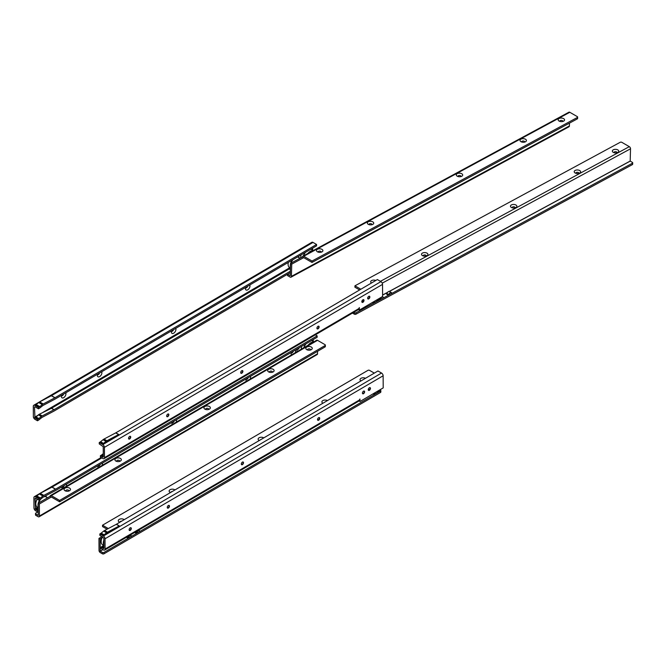 <?xml version="1.0" encoding="UTF-8"?>
<svg xmlns="http://www.w3.org/2000/svg" width="666" height="666" viewBox="0 0 666 666"><rect width="100%" height="100%" fill="white"/><g stroke="black" fill="none" stroke-linecap="round" stroke-linejoin="round"><path stroke-width="1" d="M300.741 255.12A3.23 1.865 -60 0 1 300.366 258.067M298.485 256.443A1.548 0.891 -60 0 1 298.318 256.91M249.808 284.965A3.23 1.865 -60 0 1 247.719 289.827A3.23 1.865 -60 0 1 245.413 288.52A3.23 1.865 -60 0 1 245.579 287.446M247.552 286.288A1.548 0.891 -60 0 1 246.52 287.77A1.548 0.891 -60 0 1 245.529 287.637M175.774 328.355A3.23 1.865 -60 0 1 173.676 333.216A3.23 1.865 -60 0 1 171.378 331.909A3.23 1.865 -60 0 1 171.545 330.835M173.51 329.678A1.548 0.891 -60 0 1 172.477 331.16A1.548 0.891 -60 0 1 171.487 331.027M101.732 371.745A3.23 1.865 -60 0 1 99.642 376.606A3.23 1.865 -60 0 1 97.336 375.299A3.23 1.865 -60 0 1 97.502 374.225M99.475 373.068A1.548 0.891 -60 0 1 98.443 374.55A1.548 0.891 -60 0 1 97.452 374.417M65.776 392.815A3.23 1.865 -60 0 1 63.686 397.677A3.23 1.865 -60 0 1 61.38 396.37A3.23 1.865 -60 0 1 61.547 395.296M63.52 394.139A1.548 0.891 -60 0 1 62.487 395.621A1.548 0.891 -60 0 1 61.497 395.487M312.446 250.974A7.584 4.379 120 0 0 310.481 251.698A7.584 4.379 120 0 0 308.916 252.889M307.792 253.496A7.867 4.545 -60 0 1 310.281 251.357A7.867 4.545 -60 0 1 313.162 250.591M303.313 255.919A7.584 4.379 -60 0 1 305.394 252.397M305.544 252.306A7.867 4.545 120 0 0 303.396 255.877M55.045 397.727A3.929 2.273 -60 0 1 54.903 397.81L51.324 395.746A3.929 2.273 120 0 0 51.465 395.662L55.045 397.727L316.566 244.472L312.995 242.407A2.248 1.29 59.6 0 0 311.871 242.291L33.75 405.278A2.248 1.29 -120.4 0 1 34.873 405.386L38.453 407.45L39.269 406.976L35.689 404.911A3.929 2.273 120 0 0 36.214 404.545L39.794 406.61A3.929 2.273 -60 0 1 39.269 406.976M34.89 406.76L38.462 408.824L39.277 408.341A5.619 3.247 -60 0 0 40.027 407.825L42.507 405.819A3.929 2.273 120 0 1 43.165 405.378L54.853 399.209A5.619 3.247 -60 0 0 55.053 399.101L316.575 245.837L316.566 244.472M54.903 397.81L43.215 403.979A5.619 3.247 120 0 0 42.274 404.603L39.794 406.61M38.453 407.45L38.462 408.824M33.75 405.278A2.248 1.29 -120.4 0 0 33.3 406.293L33.367 416.583A2.248 1.29 -120.4 0 0 34.965 419.322L37.471 420.77L37.462 419.397L34.957 417.957L36.106 416.999L38.803 418.556A3.929 2.273 -60 0 1 38.278 418.922L37.462 419.397M289.086 267.083L289.235 268.947L51.548 408.233L39.327 414.252A5.619 3.247 120 0 0 38.378 414.885L36.106 416.999M289.435 269.064L289.427 267.341M312.645 250.008L312.637 248.152M34.49 406.984L34.957 417.957M290.343 271.212L54.054 409.682A3.929 2.273 -60 0 1 53.913 409.757L42.224 415.925A5.619 3.247 120 0 0 41.284 416.558L38.803 418.556M289.235 268.947L290.384 269.605M290.301 272.602L54.063 411.047A5.619 3.247 -60 0 1 53.863 411.163L42.174 417.332A3.929 2.273 120 0 0 41.517 417.773L39.036 419.771A5.619 3.247 -60 0 1 38.287 420.296L37.471 420.77M313.411 250.458L312.071 249.683A7.867 4.545 120 0 0 310.656 249.309M51.324 395.746L39.644 401.914A5.619 3.247 120 0 0 38.695 402.539L36.214 404.545M559.082 118.531A3.205 1.79 -178.5 0 1 563.578 118.598A3.205 1.79 -178.5 0 1 563.677 121.112A3.205 1.79 -178.5 0 1 563.611 121.145A3.205 1.79 -178.5 0 1 558.949 120.979A3.205 1.79 -178.5 0 1 559.082 118.531M559.823 121.387A1.515 0.849 -178.5 0 1 560.239 120.621A1.515 0.849 -178.5 0 1 562.054 120.513A1.515 0.849 -178.5 0 1 562.778 121.47M317.432 249.275A3.205 1.79 -178.5 0 1 321.928 249.342A3.205 1.79 -178.5 0 1 322.028 251.856A3.205 1.79 -178.5 0 1 321.961 251.898A3.205 1.79 -178.5 0 1 317.299 251.731A3.205 1.79 -178.5 0 1 317.432 249.275M318.181 252.131A1.515 0.849 -178.5 0 1 318.589 251.365A1.515 0.849 -178.5 0 1 320.404 251.257A1.515 0.849 -178.5 0 1 321.137 252.214M520.962 139.161A3.205 1.79 -178.5 0 1 525.449 139.219A3.205 1.79 -178.5 0 1 525.557 141.733A3.205 1.79 -178.5 0 1 525.491 141.775A3.205 1.79 -178.5 0 1 520.829 141.608A3.205 1.79 -178.5 0 1 520.962 139.161M521.703 142.016A1.515 0.849 -178.5 0 1 522.111 141.242A1.515 0.849 -178.5 0 1 523.934 141.142A1.515 0.849 -178.5 0 1 524.658 142.091M457.217 173.643A3.205 1.79 -178.5 0 1 461.713 173.709A3.205 1.79 -178.5 0 1 461.821 176.224A3.205 1.79 -178.5 0 1 461.746 176.265A3.205 1.79 -178.5 0 1 457.084 176.099A3.205 1.79 -178.5 0 1 457.217 173.643M457.967 176.498A1.515 0.849 -178.5 0 1 458.375 175.732A1.515 0.849 -178.5 0 1 460.189 175.624A1.515 0.849 -178.5 0 1 460.922 176.582M368.265 221.778A3.205 1.79 -178.5 0 1 372.76 221.836A3.205 1.79 -178.5 0 1 372.86 224.35A3.205 1.79 -178.5 0 1 372.793 224.392A3.205 1.79 -178.5 0 1 368.132 224.226A3.205 1.79 -178.5 0 1 368.265 221.778M369.006 224.633A1.515 0.849 -178.5 0 1 369.422 223.859A1.515 0.849 -178.5 0 1 371.237 223.759A1.515 0.849 -178.5 0 1 371.969 224.708M288.095 264.177A6.46 3.73 -60 0 1 288.095 264.069A6.46 3.73 -60 0 1 288.295 262.412M288.345 262.387A6.743 3.896 120 0 0 288.095 264.294A6.743 3.896 120 0 0 289.494 267.382L290.426 267.923M292.948 259.69A6.46 3.73 120 0 0 291.109 263.078M290.451 266.933A6.743 3.896 -60 0 1 290.543 263.594M290.609 263.345A6.743 3.896 -60 0 1 292.099 260.19M287.62 274.176A1.124 0.624 1.5 0 0 287.837 274.35L287.795 275.741A1.124 0.624 -178.5 0 1 287.471 275.283L287.496 274.25M290.176 275.699L287.837 274.35M569.472 123.127L569.397 125.957A1.74 1.041 61.6 0 1 568.997 126.781L291.009 277.189A1.74 1.041 -118.4 0 1 290.143 277.098L287.795 275.741M577.314 117.507A1.124 0.624 1.5 0 0 577.638 117.083L577.605 118.481A1.124 0.624 -178.5 0 1 577.272 118.906L577.314 117.507L312.038 261.039L303.729 256.252A1.74 1.041 -118.4 0 0 302.863 256.16A1.74 1.041 -118.4 0 0 302.464 256.934L290.551 263.378L291.741 264.119L303.696 257.65L291.741 264.111L291.408 276.365L569.397 125.957M577.638 117.083A1.124 0.624 1.5 0 0 577.314 116.625L569.805 112.288L303.729 256.252M577.272 118.906L311.996 262.437L303.696 257.642M312.038 261.039L311.996 262.437M290.551 263.378A1.74 1.041 -118.4 0 0 290.551 263.428L290.218 275.674M302.863 256.16L568.939 112.196A1.74 1.041 61.6 0 1 569.805 112.288M303.671 257.642L302.464 256.934M291.009 277.189A1.74 1.041 -118.4 0 0 291.408 276.365M297.943 256.76A6.743 3.896 -60 0 1 298.418 256.968A6.743 3.896 -60 0 1 299.583 258.491M299.5 258.541A6.46 3.73 120 0 0 297.486 257.026M368.773 298.868A1.548 0.891 -60 0 1 368.764 298.868A1.548 0.891 -60 0 1 367.665 298.243A1.548 0.891 -60 0 1 368.756 296.353A1.548 0.891 -60 0 1 369.855 296.978A1.548 0.891 -60 0 1 368.773 298.868M362.928 302.289A1.548 0.891 -60 0 1 362.92 302.289A1.548 0.891 -60 0 1 361.829 301.665A1.548 0.891 -60 0 1 362.912 299.775A1.548 0.891 -60 0 1 364.011 300.399A1.548 0.891 -60 0 1 362.928 302.289M318.032 328.813A1.548 0.891 -60 0 1 318.023 328.813A1.548 0.891 -60 0 1 316.933 328.188A1.548 0.891 -60 0 1 318.015 326.298A1.548 0.891 -60 0 1 319.122 326.923A1.548 0.891 -60 0 1 318.032 328.813M241.808 373.218A1.548 0.891 -60 0 1 241.8 373.226A1.548 0.891 -60 0 1 240.709 372.602A1.548 0.891 -60 0 1 241.791 370.704A1.548 0.891 -60 0 1 242.899 371.337A1.548 0.891 -60 0 1 241.808 373.218M167.774 416.608A1.548 0.891 -60 0 1 167.765 416.616A1.548 0.891 -60 0 1 166.675 415.984A1.548 0.891 -60 0 1 167.757 414.094A1.548 0.891 -60 0 1 168.856 414.718A1.548 0.891 -60 0 1 167.774 416.608M129.629 438.961A1.548 0.891 -60 0 1 129.62 438.969A1.548 0.891 -60 0 1 128.53 438.336A1.548 0.891 -60 0 1 129.612 436.446A1.548 0.891 -60 0 1 130.719 437.071A1.548 0.891 -60 0 1 129.629 438.961M379.27 298.451A7.584 4.379 -60 0 1 375.915 301.773A7.584 4.379 -60 0 1 375.882 301.798A7.584 4.379 -60 0 1 372.552 302.381M104.487 457.642A2.248 1.29 59.6 0 1 104.038 458.666L358.308 309.648A2.248 1.29 -120.4 0 0 358.766 308.633L104.487 457.642L104.42 447.361A2.248 1.29 59.6 0 0 102.822 444.613L99.242 442.549L100.058 442.066A3.929 2.273 120 0 0 100.583 441.708L103.48 443.381A3.929 2.273 -60 0 1 102.955 443.747L118.731 434.498A3.929 2.273 -60 0 1 118.59 434.582L106.91 440.75A5.619 3.247 120 0 0 105.961 441.375L103.48 443.381M118.59 434.582L115.693 432.9A3.929 2.273 120 0 0 115.834 432.825L377.356 279.562L380.935 281.626A2.248 1.29 -120.4 0 1 382.534 284.374L382.617 296.487L359.374 310.106L359.357 307.592L358.766 308.633M99.242 442.549L99.251 443.914L103.23 446.67L103.297 456.951M115.693 432.9L104.004 439.069A5.619 3.247 120 0 0 103.064 439.702L100.583 441.708M104.038 458.666A2.248 1.29 59.6 0 1 102.914 458.549L100.408 457.109L100.4 455.735L102.897 457.184M130.603 436.58A3.23 1.865 -60 0 1 129.137 439.11M168.748 414.227A3.23 1.865 -60 0 1 167.283 416.766M242.782 370.837A3.23 1.865 -60 0 1 241.317 373.376M319.006 326.432A3.23 1.865 -60 0 1 317.54 328.962M363.902 299.908A3.23 1.865 -60 0 1 362.437 302.439M369.738 296.487A3.23 1.865 -60 0 1 368.281 299.017M318.306 328.038L317.091 328.746M241.758 372.893L241.05 373.31M167.715 416.283L167.008 416.7M129.579 438.636L128.871 439.052M103.288 456.46L101.215 455.261L100.4 455.735M101.215 455.261A3.929 2.273 120 0 0 101.732 454.895L103.288 455.794M103.272 453.654L101.732 454.895M358.433 309.565L359.374 310.106M368.123 299.001A7.867 4.545 -60 0 1 367.932 297.436A7.867 4.545 -60 0 1 367.932 297.261A7.584 4.379 120 0 0 367.932 297.319M372.286 302.539A7.867 4.545 120 0 0 375.682 301.914A7.867 4.545 120 0 0 375.724 301.889M613.278 149.825A3.205 1.79 1.5 0 0 613.145 152.273A3.205 1.79 1.5 0 0 617.807 152.439A3.205 1.79 1.5 0 0 617.873 152.397A3.205 1.79 1.5 0 0 617.773 149.883A3.205 1.79 1.5 0 0 613.278 149.825M616.974 152.755A1.515 0.849 1.5 0 0 616.25 151.798A1.515 0.849 1.5 0 0 614.427 151.906A1.515 0.849 1.5 0 0 614.019 152.68M375.807 280.478A3.205 1.79 1.5 0 0 371.628 280.569A3.205 1.79 1.5 0 0 371.478 283.008M575.149 170.446A3.205 1.79 1.5 0 0 575.016 172.902A3.205 1.79 1.5 0 0 579.678 173.06A3.205 1.79 1.5 0 0 579.753 173.027A3.205 1.79 1.5 0 0 579.645 170.513A3.205 1.79 1.5 0 0 575.149 170.446M578.854 173.385A1.515 0.849 1.5 0 0 578.121 172.427A1.515 0.849 1.5 0 0 576.306 172.536A1.515 0.849 1.5 0 0 575.899 173.302M511.413 204.937A3.205 1.79 1.5 0 0 511.28 207.384A3.205 1.79 1.5 0 0 515.942 207.551A3.205 1.79 1.5 0 0 516.008 207.509A3.205 1.79 1.5 0 0 515.909 204.995A3.205 1.79 1.5 0 0 511.413 204.937M515.118 207.867A1.515 0.849 1.5 0 0 514.385 206.918A1.515 0.849 1.5 0 0 512.57 207.018A1.515 0.849 1.5 0 0 512.162 207.792M422.46 253.063A3.205 1.79 1.5 0 0 422.327 255.519A3.205 1.79 1.5 0 0 426.989 255.677A3.205 1.79 1.5 0 0 427.056 255.644A3.205 1.79 1.5 0 0 426.956 253.13A3.205 1.79 1.5 0 0 422.46 253.063M426.157 256.002A1.515 0.849 1.5 0 0 425.432 255.045A1.515 0.849 1.5 0 0 423.618 255.153A1.515 0.849 1.5 0 0 423.201 255.919M362.454 300.158A2.248 1.299 -60 0 1 361.829 301.74M352.464 313.078L354.345 314.169A1.124 0.624 1.5 0 0 355.935 314.194L355.977 312.795L632.375 163.253L632.334 164.652A1.124 0.624 1.5 0 0 632.667 164.219L632.7 162.82A1.124 0.624 -178.5 0 1 632.375 163.253M360.864 289.235L354.945 285.814L620.221 142.283A1.124 0.624 -178.5 0 1 621.811 142.316L629.32 146.653A1.74 1.041 -118.4 0 1 630.519 148.801L630.186 161.055L632.367 162.362A1.124 0.624 -178.5 0 1 632.7 162.82M353.679 312.362L354.387 312.77L354.345 314.169M355.977 312.795A1.124 0.624 -178.5 0 1 354.387 312.77M382.167 298.518L383.758 297.66L383.333 297.411M378.896 298.984L380.061 299.658L381.601 298.818M390.509 294.006L391.7 292.965M388.361 295.163L388.744 294.655L386.954 293.623L386.571 294.131L388.361 295.163L389.943 294.305M355.935 314.194L632.334 164.652M354.945 285.814L354.911 287.213L359.64 289.943M363.819 299.8A5.053 2.922 -60 0 1 363.186 301.54M380.061 299.658L380.403 299.167A2.248 1.299 -60 0 1 383 297.044A2.248 1.299 -60 0 1 383.391 297.552L383.758 297.66M386.954 293.623A2.248 1.299 -60 0 1 389.552 291.5L391.342 292.532A2.248 1.299 -60 0 1 391.733 293.04L392.058 293.165M388.744 294.655A2.248 1.299 -60 0 1 391.342 292.532M295.496 349.95A3.23 1.865 -60 0 1 295.205 352.747M293.24 351.273A1.548 0.891 -60 0 1 292.207 352.755A1.548 0.891 -60 0 1 291.217 352.622M301.34 346.528A3.23 1.865 -60 0 1 301.032 349.35M299.084 347.852A1.548 0.891 -60 0 1 298.052 349.334A1.548 0.891 -60 0 1 297.061 349.2M250.408 376.382A3.23 1.865 -60 0 1 250.183 379.021M248.143 377.697A1.548 0.891 -60 0 1 247.111 379.179A1.548 0.891 -60 0 1 246.129 379.046M176.365 419.763A3.23 1.865 -60 0 1 176.249 422.152M174.109 421.087A1.548 0.891 -60 0 1 173.077 422.569A1.548 0.891 -60 0 1 172.086 422.435M102.331 463.153A3.23 1.865 -60 0 1 102.289 465.301M100.075 464.477A1.548 0.891 -60 0 1 99.034 465.959A1.548 0.891 -60 0 1 98.052 465.825M66.375 484.224A3.23 1.865 -60 0 1 66.375 486.263M64.119 485.547A1.548 0.891 -60 0 1 63.079 487.029A1.548 0.891 -60 0 1 62.096 486.896M312.937 342.399A7.584 4.379 120 0 0 311.08 343.107A7.584 4.379 120 0 0 309.24 344.555M308.142 345.196A7.867 4.545 -60 0 1 310.88 342.765A7.867 4.545 -60 0 1 313.644 341.991M303.746 347.769A7.584 4.379 -60 0 1 305.994 343.806M306.144 343.714A7.867 4.545 120 0 0 303.821 347.719M101.149 457.534L34.349 496.686A2.248 1.29 -120.4 0 1 35.473 496.794L39.053 498.859L39.868 498.384L36.289 496.32A3.929 2.273 120 0 0 36.813 495.954L40.385 498.018A3.929 2.273 -60 0 1 39.868 498.384M35.481 498.168L39.061 500.233L39.877 499.75A5.619 3.247 -60 0 0 40.618 499.234L43.099 497.236A3.929 2.273 120 0 1 43.765 496.786L55.444 490.617A5.619 3.247 -60 0 0 55.644 490.509L317.174 337.254L317.166 335.88L315.343 334.832M55.636 489.135A3.929 2.273 -60 0 1 55.503 489.219L51.923 487.154A3.929 2.273 120 0 0 52.065 487.071L55.636 489.135L317.166 335.88M55.503 489.219L43.814 495.387A5.619 3.247 120 0 0 42.865 496.02L40.385 498.018M39.053 498.859L39.061 500.233M34.349 496.686A2.248 1.29 -120.4 0 0 33.899 497.71L33.966 507.992A2.248 1.29 -120.4 0 0 35.564 510.739L38.07 512.179L38.062 510.805L35.556 509.365L36.705 508.416L38.195 509.274M62.171 488.711A3.23 1.865 -60 0 1 61.98 487.778A3.23 1.865 -60 0 1 62.146 486.704M98.16 467.715A3.23 1.865 -60 0 1 97.935 466.708A3.23 1.865 -60 0 1 98.102 465.634M172.286 424.467A3.23 1.865 -60 0 1 171.978 423.318A3.23 1.865 -60 0 1 172.136 422.244M246.428 381.21A3.23 1.865 -60 0 1 246.012 379.928A3.23 1.865 -60 0 1 246.179 378.854M297.444 351.44A3.23 1.865 -60 0 1 296.944 350.083A3.23 1.865 -60 0 1 297.111 349.009M291.6 354.853A3.23 1.865 -60 0 1 291.109 353.504A3.23 1.865 -60 0 1 291.267 352.431M313.245 341.425L313.228 339.56M35.09 498.393L35.556 509.365M38.312 506.826L36.705 508.416M313.936 341.816L312.67 341.092A7.867 4.545 120 0 0 311.255 340.717M51.923 487.154L40.235 493.323A5.619 3.247 120 0 0 39.294 493.956L36.813 495.954M369.364 390.276A1.548 0.891 -60 0 1 369.355 390.276A1.548 0.891 -60 0 1 368.265 389.652A1.548 0.891 -60 0 1 369.347 387.762A1.548 0.891 -60 0 1 370.454 388.386A1.548 0.891 -60 0 1 369.364 390.276M363.528 393.698A1.548 0.891 -60 0 1 363.519 393.706A1.548 0.891 -60 0 1 362.429 393.073A1.548 0.891 -60 0 1 363.511 391.183A1.548 0.891 -60 0 1 364.61 391.808A1.548 0.891 -60 0 1 363.528 393.698M318.631 420.221A1.548 0.891 -60 0 1 318.623 420.221A1.548 0.891 -60 0 1 317.532 419.597A1.548 0.891 -60 0 1 318.614 417.707A1.548 0.891 -60 0 1 319.713 418.331A1.548 0.891 -60 0 1 318.631 420.221M242.407 464.627A1.548 0.891 -60 0 1 242.399 464.635A1.548 0.891 -60 0 1 241.308 464.011A1.548 0.891 -60 0 1 242.391 462.112A1.548 0.891 -60 0 1 243.49 462.745A1.548 0.891 -60 0 1 242.407 464.627M168.373 508.016A1.548 0.891 -60 0 1 168.365 508.025A1.548 0.891 -60 0 1 167.266 507.4A1.548 0.891 -60 0 1 168.356 505.502A1.548 0.891 -60 0 1 169.455 506.127A1.548 0.891 -60 0 1 168.373 508.016M130.228 530.369A1.548 0.891 -60 0 1 130.22 530.377A1.548 0.891 -60 0 1 129.129 529.745A1.548 0.891 -60 0 1 130.211 527.855A1.548 0.891 -60 0 1 131.31 528.479A1.548 0.891 -60 0 1 130.228 530.369M379.861 389.86A7.584 4.379 -60 0 1 376.515 393.181A7.584 4.379 -60 0 1 376.473 393.206A7.584 4.379 -60 0 1 373.151 393.789M105.086 549.05A2.248 1.29 59.6 0 1 104.629 550.074L358.907 401.057A2.248 1.29 -120.4 0 0 359.357 400.041L105.086 549.05L105.02 538.769A2.248 1.29 59.6 0 0 103.413 536.022L99.842 533.957L100.658 533.483A3.929 2.273 120 0 0 101.174 533.116L104.079 534.79A3.929 2.273 -60 0 1 103.555 535.156L119.331 525.907A3.929 2.273 -60 0 1 119.189 525.99L107.501 532.159A5.619 3.247 120 0 0 106.56 532.783L104.079 534.79M119.189 525.99L116.292 524.317A3.929 2.273 120 0 0 116.425 524.234L377.955 370.979L381.526 373.043A2.248 1.29 -120.4 0 1 383.133 375.782L383.208 387.895L359.965 401.515L359.948 399.001L359.357 400.041M99.842 533.957L99.85 535.331L103.821 538.078L103.896 548.359M116.292 524.317L104.604 530.486A5.619 3.247 120 0 0 103.655 531.11L101.174 533.116M104.629 550.074A2.248 1.29 59.6 0 1 103.505 549.958L101.007 548.518L100.999 547.144L103.496 548.593M131.202 527.988A3.23 1.865 -60 0 1 129.737 530.527M169.339 505.636A3.23 1.865 -60 0 1 167.874 508.175M243.381 462.246A3.23 1.865 -60 0 1 241.916 464.785M319.605 417.84A3.23 1.865 -60 0 1 318.14 420.371M364.502 391.317A3.23 1.865 -60 0 1 363.037 393.847M370.338 387.895A3.23 1.865 -60 0 1 368.872 390.426M318.897 419.447L317.69 420.154M242.349 464.302L241.641 464.718M168.315 507.692L167.607 508.108M130.17 530.044L129.462 530.461M103.888 547.868L101.806 546.669L100.999 547.144M101.806 546.669A3.929 2.273 120 0 0 102.331 546.303L103.888 547.202M103.563 545.312L102.331 546.303M359.024 400.974L359.965 401.515M368.723 390.409A7.867 4.545 -60 0 1 368.531 388.844A7.867 4.545 -60 0 1 368.531 388.669A7.584 4.379 120 0 0 368.531 388.728M372.885 393.947A7.867 4.545 120 0 0 376.282 393.323A7.867 4.545 120 0 0 376.323 393.298M365.468 378.296A3.205 1.856 -0.3 0 0 360.98 378.338A3.205 1.856 -0.3 0 0 360.947 380.944M124.184 519.688A3.205 1.856 -0.3 0 0 119.214 519.397A3.205 1.856 -0.3 0 0 119.239 522.036A3.205 1.856 -0.3 0 0 119.772 522.277M121.612 521.195A1.515 0.882 -0.3 0 0 120.413 521.453A1.515 0.882 -0.3 0 0 119.98 522.152M327.406 400.599A3.205 1.856 -0.3 0 0 322.835 400.591A3.205 1.856 -0.3 0 0 322.86 403.23A3.205 1.856 -0.3 0 0 322.885 403.246M263.769 437.887A3.205 1.856 -0.3 0 0 259.074 437.795A3.205 1.856 -0.3 0 0 259.091 440.434A3.205 1.856 -0.3 0 0 259.265 440.526M260.731 439.668A1.515 0.882 -0.3 0 0 260.273 439.851A1.515 0.882 -0.3 0 0 259.948 440.126M174.95 489.943A3.205 1.856 -0.3 0 0 170.071 489.718A3.205 1.856 -0.3 0 0 170.096 492.365A3.205 1.856 -0.3 0 0 170.488 492.557M172.253 491.525A1.515 0.882 -0.3 0 0 171.27 491.783A1.515 0.882 -0.3 0 0 170.829 492.357M101.948 537.995L100.15 539.044L98.959 538.394L99.018 550.432A1.74 0.999 59.7 0 0 100.258 552.564L102.398 553.804A1.124 0.649 -0.3 0 0 103.988 553.796L103.979 552.422L380.511 391.084L380.519 392.457A1.124 0.649 -0.3 0 0 380.844 391.991L380.844 390.617A1.124 0.649 179.7 0 1 380.511 391.084M379.928 389.818L380.511 390.159A1.124 0.649 179.7 0 1 380.844 390.617M102.93 549.625L100.25 551.19L102.389 552.43L102.398 553.804M103.979 552.422A1.124 0.649 179.7 0 1 102.389 552.43M130.186 537.012L131.776 536.097L131.302 535.822M126.432 537.295L128.08 538.253L129.62 537.345M138.536 532.151L140.076 531.252L139.694 531.027M134.715 532.442L136.38 533.408L137.97 532.484M103.988 553.796L380.519 392.457M374.309 373.11L369.522 370.354A1.124 0.649 179.7 0 0 367.932 370.354L102.531 525.208L108.292 528.538M102.531 525.208L102.539 526.581L107.051 529.187M100.15 539.044A1.74 0.999 59.7 0 1 100.15 539.085L100.208 551.123L102.847 549.583M102.048 536.596L98.959 538.394M103.838 540.168A6.743 3.896 120 0 0 103.871 545.121M103.871 545.487L102.556 544.73A6.743 3.896 -60 0 1 101.157 541.641A6.743 3.896 -60 0 1 102.581 536.904M103.863 544.055A6.46 3.73 -60 0 1 103.846 541.691M102.522 536.871A6.46 3.73 120 0 0 101.157 541.408A6.46 3.73 120 0 0 101.157 541.525M128.08 538.253L128.413 537.753A2.248 1.299 -60 0 1 131.036 535.556A2.248 1.299 -60 0 1 131.402 536.005L131.776 536.097M136.38 533.408L136.755 532.883A2.248 1.299 -60 0 1 139.377 530.685A2.248 1.299 -60 0 1 139.743 531.143L140.076 531.252M306.785 347.044A3.205 1.856 179.7 0 1 311.313 347.036A3.205 1.856 179.7 0 1 311.313 349.658A3.205 1.856 179.7 0 1 311.305 349.667A3.205 1.856 179.7 0 1 306.81 349.692A3.205 1.856 179.7 0 1 306.785 347.044M307.625 350.025A1.515 0.882 179.7 0 1 307.983 349.109A1.515 0.882 179.7 0 1 309.865 348.976A1.515 0.882 179.7 0 1 310.489 350.008M65.027 488.103A3.205 1.856 179.7 0 1 69.555 488.095A3.205 1.856 179.7 0 1 69.555 490.717A3.205 1.856 179.7 0 1 69.539 490.725A3.205 1.856 179.7 0 1 65.043 490.75A3.205 1.856 179.7 0 1 65.027 488.103M65.859 491.083A1.515 0.882 179.7 0 1 66.217 490.168A1.515 0.882 179.7 0 1 68.099 490.034A1.515 0.882 179.7 0 1 68.731 491.067M268.648 369.297A3.205 1.856 179.7 0 1 273.177 369.289A3.205 1.856 179.7 0 1 273.177 371.911A3.205 1.856 179.7 0 1 273.16 371.919A3.205 1.856 179.7 0 1 268.673 371.944A3.205 1.856 179.7 0 1 268.648 369.297M269.489 372.277A1.515 0.882 179.7 0 1 269.847 371.362A1.515 0.882 179.7 0 1 271.72 371.228A1.515 0.882 179.7 0 1 272.352 372.261M204.878 406.51A3.205 1.856 179.7 0 1 209.407 406.493A3.205 1.856 179.7 0 1 209.407 409.124A3.205 1.856 179.7 0 1 209.39 409.132A3.205 1.856 179.7 0 1 204.903 409.149A3.205 1.856 179.7 0 1 204.878 406.51M205.719 409.482A1.515 0.882 179.7 0 1 206.077 408.566A1.515 0.882 179.7 0 1 207.95 408.441A1.515 0.882 179.7 0 1 208.583 409.473M115.876 458.433A3.205 1.856 179.7 0 1 120.404 458.416A3.205 1.856 179.7 0 1 120.404 461.047A3.205 1.856 179.7 0 1 120.396 461.055A3.205 1.856 179.7 0 1 115.901 461.072A3.205 1.856 179.7 0 1 115.876 458.433M116.716 461.405A1.515 0.882 179.7 0 1 117.074 460.489A1.515 0.882 179.7 0 1 118.956 460.364A1.515 0.882 179.7 0 1 119.58 461.396M35.797 503.787A6.46 3.73 -60 0 1 35.797 503.679A6.46 3.73 -60 0 1 37.163 499.134M37.221 499.167A6.743 3.896 120 0 0 35.797 503.904A6.743 3.896 120 0 0 37.196 506.993L38.187 507.567M40.876 499.034A6.46 3.73 120 0 0 38.736 502.93M38.187 506.643A6.743 3.896 -60 0 1 38.17 503.529M38.245 503.213A6.743 3.896 -60 0 1 39.802 499.8M317.524 351.332L317.54 353.754A1.74 0.999 59.7 0 1 317.183 354.545L39.061 516.816A1.74 0.999 -120.3 0 1 38.195 516.733L35.847 515.376A1.124 0.649 179.7 0 1 35.523 514.918L35.514 513.544A1.124 0.649 -0.3 0 1 35.839 513.086L37.729 511.988M35.514 513.544A1.124 0.649 -0.3 0 0 35.839 514.002L35.847 515.376M38.187 515.359L35.839 514.002M325.025 345.587A1.124 0.649 -0.3 0 0 325.349 345.121L325.358 346.495A1.124 0.649 179.7 0 1 325.033 346.953L325.025 345.587L59.615 500.432L51.315 495.637A1.74 0.999 -120.3 0 0 50.441 495.554A1.74 0.999 -120.3 0 0 50.092 496.303L38.17 503.255L39.361 503.987L51.324 497.011L39.361 503.987L39.419 516.025L317.54 353.754M325.349 345.121A1.124 0.649 -0.3 0 0 325.025 344.663L317.515 340.326L51.315 495.637M325.033 346.953L59.624 501.806L51.324 497.011M59.615 500.432L59.624 501.806M38.17 503.255A1.74 0.999 -120.3 0 0 38.17 503.305L38.228 515.334M50.441 495.554L316.641 340.243A1.74 0.999 59.7 0 1 317.515 340.326M39.061 516.816A1.74 0.999 -120.3 0 0 39.419 516.025M44.764 496.262A6.743 3.896 -60 0 1 46.12 496.578A6.743 3.896 -60 0 1 47.236 497.968M47.144 498.018A6.46 3.73 120 0 0 43.348 497.044M50.092 496.303L51.282 497.036M34.873 405.386L35.689 404.911M37.712 415.418L34.557 417.266M288.836 268.256L43.182 412.221M51.548 408.233L54.054 409.682M51.465 395.662L312.995 242.407M38.278 418.922L35.773 417.474M53.913 409.757L51.357 408.283M42.224 415.925L39.327 414.252M41.284 416.558L38.378 414.885M42.274 404.603L38.695 402.539M43.215 403.979L39.644 401.914M102.955 443.747L100.058 442.066M102.822 444.613L380.935 281.626M115.834 432.825L118.731 434.498M104.42 447.361L382.534 284.374M105.961 441.375L103.064 439.702M106.91 440.75L104.004 439.069M630.227 161.122L389.385 291.433M387.554 292.424L382.6 295.105M629.32 146.653L380.411 281.327M630.519 148.801L382.234 283.142M382.6 295.013L387.679 292.266M389.269 291.408L630.186 161.055M380.403 299.167L379.237 298.501M35.473 496.794L36.289 496.32M37.612 507.234L35.156 508.674M52.065 487.071L101.815 457.917M38.203 509.94L36.372 508.891M42.865 496.02L39.294 493.956M43.814 495.387L40.235 493.323M103.555 535.156L100.658 533.483M103.413 536.022L381.526 373.043M116.425 524.234L119.331 525.907M105.02 538.769L383.133 375.782M106.56 532.783L103.655 531.11M107.501 532.159L104.604 530.486M101.915 538.053L100.15 539.085M128.413 537.753L127.023 536.954M136.755 532.883L135.348 532.076M298.002 256.726L298.418 256.968M383 297.044L382.326 296.653M131.036 535.556L130.211 535.081M139.377 530.685L138.536 530.203M45.188 496.037L46.12 496.578"/></g></svg>
